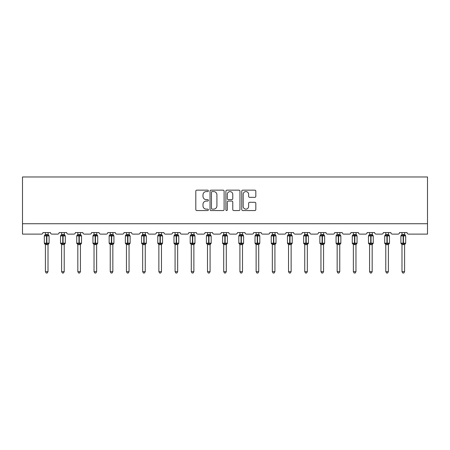 <?xml version="1.0" encoding="UTF-8"?>
<svg xmlns="http://www.w3.org/2000/svg" width="450" height="450" viewBox="0 0 450 450"><rect width="100%" height="100%" fill="white"/><g stroke="black" fill="none" stroke-linecap="round" stroke-linejoin="round"><path stroke-width="0.67" d="M208.378 190.868A0.714 0.714 0 0 0 207.664 190.153L196.824 190.153A1.018 1.018 0 0 0 195.806 191.171L195.806 209.531A1.018 1.018 0 0 0 196.824 210.549L207.664 210.549A0.714 0.714 0 0 0 208.378 209.835A0.714 0.714 0 0 0 207.664 209.121L206.263 209.121A3.262 3.262 0 0 1 202.995 205.858L202.995 204.328A3.262 3.262 0 0 1 206.263 201.066L207.664 201.066A0.714 0.714 0 0 0 208.378 200.351A0.714 0.714 0 0 0 207.664 199.637L206.263 199.637A3.262 3.262 0 0 1 202.995 196.374L202.995 194.844A3.262 3.262 0 0 1 206.263 191.582L207.664 191.582A0.714 0.714 0 0 0 208.378 190.868M254.807 197.342A1.018 1.018 0 0 0 255.825 196.324L255.825 191.171A1.018 1.018 0 0 0 254.807 190.153L242.769 190.153A1.018 1.018 0 0 0 241.751 191.171L241.751 209.531A1.018 1.018 0 0 0 242.769 210.549L254.807 210.549A1.018 1.018 0 0 0 255.825 209.531L255.825 203.31A1.018 1.018 0 0 0 254.807 202.286L249.654 202.286A1.018 1.018 0 0 0 248.636 203.31L248.636 206.393A2.728 2.728 0 0 1 245.908 209.121A2.728 2.728 0 0 1 243.18 206.393L243.18 194.31A2.728 2.728 0 0 1 245.908 191.582A2.728 2.728 0 0 1 248.636 194.31L248.636 196.324A1.018 1.018 0 0 0 249.654 197.342L254.807 197.342M427.5 223.729L427.5 176.974L22.5 176.974L22.5 234.118L41.411 234.118A1.558 1.558 0 0 0 42.969 232.56L50.451 232.56A1.558 1.558 0 0 0 52.009 234.118L57.617 234.118A1.558 1.558 0 0 0 59.175 232.56L66.656 232.56A1.558 1.558 0 0 0 68.214 234.118L73.828 234.118A1.558 1.558 0 0 0 75.386 232.56L82.867 232.56A1.558 1.558 0 0 0 84.426 234.118L90.034 234.118A1.558 1.558 0 0 0 91.592 232.56L99.073 232.56A1.558 1.558 0 0 0 100.631 234.118L106.245 234.118A1.558 1.558 0 0 0 107.803 232.56L115.284 232.56A1.558 1.558 0 0 0 116.843 234.118L122.451 234.118A1.558 1.558 0 0 0 124.009 232.56L131.49 232.56A1.558 1.558 0 0 0 133.048 234.118L138.662 234.118A1.558 1.558 0 0 0 140.22 232.56L147.701 232.56A1.558 1.558 0 0 0 149.259 234.118L154.868 234.118A1.558 1.558 0 0 0 156.426 232.56L163.907 232.56A1.558 1.558 0 0 0 165.465 234.118L171.079 234.118A1.558 1.558 0 0 0 172.637 232.56L180.118 232.56A1.558 1.558 0 0 0 181.676 234.118L187.284 234.118A1.558 1.558 0 0 0 188.843 232.56L196.324 232.56A1.558 1.558 0 0 0 197.882 234.118L203.496 234.118A1.558 1.558 0 0 0 205.054 232.56L212.529 232.56A1.558 1.558 0 0 0 214.093 234.118L219.701 234.118A1.558 1.558 0 0 0 221.259 232.56L228.741 232.56A1.558 1.558 0 0 0 230.299 234.118L235.907 234.118A1.558 1.558 0 0 0 237.471 232.56L244.946 232.56A1.558 1.558 0 0 0 246.504 234.118L252.118 234.118A1.558 1.558 0 0 0 253.676 232.56L261.157 232.56A1.558 1.558 0 0 0 262.716 234.118L268.324 234.118A1.558 1.558 0 0 0 269.882 232.56L277.363 232.56A1.558 1.558 0 0 0 278.921 234.118L284.535 234.118A1.558 1.558 0 0 0 286.093 232.56L293.574 232.56A1.558 1.558 0 0 0 295.132 234.118L300.741 234.118A1.558 1.558 0 0 0 302.299 232.56L309.78 232.56A1.558 1.558 0 0 0 311.338 234.118L316.952 234.118A1.558 1.558 0 0 0 318.51 232.56L325.991 232.56A1.558 1.558 0 0 0 327.549 234.118L333.157 234.118A1.558 1.558 0 0 0 334.716 232.56L342.197 232.56A1.558 1.558 0 0 0 343.755 234.118L349.369 234.118A1.558 1.558 0 0 0 350.927 232.56L358.408 232.56A1.558 1.558 0 0 0 359.966 234.118L365.574 234.118A1.558 1.558 0 0 0 367.132 232.56L374.614 232.56A1.558 1.558 0 0 0 376.172 234.118L381.786 234.118A1.558 1.558 0 0 0 383.344 232.56L390.825 232.56A1.558 1.558 0 0 0 392.383 234.118L397.991 234.118A1.558 1.558 0 0 0 399.549 232.56L407.031 232.56A1.558 1.558 0 0 0 408.589 234.118L427.5 234.118L427.5 223.729L22.5 223.729M224.106 191.171A1.018 1.018 0 0 0 223.088 190.153L211.056 190.153A1.018 1.018 0 0 0 210.032 191.171L210.032 209.531A1.018 1.018 0 0 0 211.056 210.549L223.088 210.549A1.018 1.018 0 0 0 224.106 209.531L224.106 191.171M226.912 190.153L238.944 190.153A1.018 1.018 0 0 1 239.968 191.171L239.968 209.531A1.018 1.018 0 0 1 238.944 210.549L233.797 210.549A1.018 1.018 0 0 1 232.774 209.531L232.774 202.084A1.018 1.018 0 0 0 231.756 201.066L228.341 201.066A1.018 1.018 0 0 0 227.317 202.084L227.317 209.835A0.714 0.714 0 0 1 226.609 210.549A0.714 0.714 0 0 1 225.894 209.835L225.894 191.171A1.018 1.018 0 0 1 226.912 190.153M212.175 191.582A0.714 0.714 0 0 0 211.461 192.291L211.461 208.406A0.714 0.714 0 0 0 212.175 209.121L213.654 209.121A3.262 3.262 0 0 0 216.917 205.858L216.917 194.844A3.262 3.262 0 0 0 213.654 191.582L212.175 191.582M232.774 194.361A2.728 2.728 0 0 0 230.046 191.632A2.728 2.728 0 0 0 227.317 194.361L227.317 198.619A1.018 1.018 0 0 0 228.341 199.637L231.756 199.637A1.018 1.018 0 0 0 232.774 198.619L232.774 194.361M48.009 234.512A1.142 1.091 180 0 0 48.606 235.474L48.386 235.806L46.862 235.44L45.034 235.806L44.663 235.423A0.518 0.518 0 0 0 44.319 235.907L44.319 243.18A0.518 0.518 0 0 0 44.663 243.669L45.034 243.281L46.553 243.647L48.386 243.281L48.606 243.619A1.142 1.091 -0 0 0 48.009 244.575L45.411 244.569A1.142 1.091 -0 0 0 44.809 243.619L44.809 243.619M44.809 235.474A1.142 1.091 180 0 0 45.411 234.512L46.553 234.416L46.553 243.18L49.101 243.18L49.101 235.907L44.319 235.907L44.319 243.18L46.553 243.18L46.553 244.676M48.009 244.575L48.009 271.676L45.411 271.676L45.411 244.569M48.009 232.56L48.386 235.806M45.411 232.56L45.411 234.523M46.553 234.416L48.009 234.568M45.034 235.806L45.411 234.568M45.034 243.281L45.411 244.524M48.386 243.281L48.009 244.524M48.009 271.676L47.227 273.026L46.187 273.026L45.411 271.676M49.101 235.907L48.758 235.423A0.518 0.518 0 0 1 48.909 235.507M48.009 244.744L49.101 243.18A0.518 0.518 0 0 1 49.072 243.354M64.215 234.512A1.142 1.091 180 0 0 64.817 235.474L64.592 235.806L63.073 235.44L61.239 235.806L60.868 235.423A0.518 0.518 0 0 0 60.525 235.907L60.525 243.18A0.518 0.518 0 0 0 60.868 243.669L60.525 243.18L65.306 243.18L65.306 235.907L64.963 235.423A0.518 0.518 0 0 1 65.115 235.507M64.215 244.744L65.306 243.18A0.518 0.518 0 0 1 65.278 243.354M64.215 244.575L61.616 244.569A1.142 1.091 -0 0 0 61.02 243.619L61.239 243.281L62.764 243.647L64.592 243.281L64.817 243.619A1.142 1.091 -0 0 0 64.215 244.575L64.215 271.676L63.433 273.026L62.398 273.026L61.616 271.676L61.616 244.569M80.426 234.512A1.142 1.091 180 0 0 81.022 235.474L80.803 235.806L79.279 235.44L77.451 235.806L77.074 235.423A0.518 0.518 0 0 0 76.736 235.907L76.736 243.18A0.518 0.518 0 0 0 77.074 243.669L76.736 243.18L81.517 243.18L81.517 235.907L81.174 235.423A0.518 0.518 0 0 1 81.326 235.507M80.426 244.744L81.517 243.18A0.518 0.518 0 0 1 81.484 243.354M80.426 244.575L77.828 244.569A1.142 1.091 -0 0 0 77.226 243.619L77.451 243.281L78.969 243.647L80.803 243.281L81.022 243.619A1.142 1.091 -0 0 0 80.426 244.575L80.426 271.676L79.644 273.026L78.604 273.026L77.828 271.676L77.828 244.569M61.616 244.744L61.02 243.619M61.616 271.676L64.215 271.676M64.215 232.56L64.592 235.806M61.02 235.474A1.142 1.091 180 0 0 61.616 234.512L64.215 234.568M61.616 232.56L61.616 234.523M61.239 235.806L61.616 234.568M61.239 243.281L61.616 244.524M64.592 243.281L64.215 244.524M77.828 244.744L77.226 243.619M77.828 271.676L80.426 271.676M80.426 232.56L80.803 235.806M77.226 235.474A1.142 1.091 180 0 0 77.828 234.512L80.426 234.568M77.828 232.56L77.828 234.523M77.451 235.806L77.828 234.568M77.451 243.281L77.828 244.524M80.803 243.281L80.426 244.524M96.632 234.512A1.142 1.091 180 0 0 97.234 235.474L97.009 235.806L95.49 235.44L93.656 235.806L93.285 235.423A0.518 0.518 0 0 0 92.942 235.907L92.942 243.18A0.518 0.518 0 0 0 93.285 243.669L92.942 243.18L97.723 243.18A0.518 0.518 0 0 1 97.695 243.354M96.632 244.575L94.033 244.569A1.142 1.091 -0 0 0 93.437 243.619L93.656 243.281L95.175 243.647L97.009 243.281L97.234 243.619A1.142 1.091 -0 0 0 96.632 244.575L96.632 271.676L95.85 273.026L94.815 273.026L94.033 271.676L94.033 244.569M112.843 234.512A1.142 1.091 180 0 0 113.439 235.474L113.22 235.806L111.696 235.44L109.867 235.806L109.491 235.423A0.518 0.518 0 0 0 109.153 235.907L109.153 243.18A0.518 0.518 0 0 0 109.491 243.669L109.153 243.18L113.929 243.18L113.929 235.907L113.591 235.423A0.518 0.518 0 0 1 113.737 235.507M112.843 244.744L113.929 243.18A0.518 0.518 0 0 1 113.901 243.354M112.843 244.575L110.244 244.569A1.142 1.091 -0 0 0 109.642 243.619L109.867 243.281L111.386 243.647L113.22 243.281L113.439 243.619A1.142 1.091 -0 0 0 112.843 244.575L112.843 271.676L112.061 273.026L111.021 273.026L110.244 271.676L110.244 244.569M94.033 244.744L93.437 243.619M96.632 244.744L97.723 243.18L97.723 235.907L92.942 235.907L94.033 234.349M94.033 271.676L96.632 271.676M96.632 232.56L97.009 235.806M93.437 235.474A1.142 1.091 180 0 0 94.033 234.512L96.632 234.568M94.033 232.56L94.033 234.523M93.656 235.806L94.033 234.568M93.656 243.281L94.033 244.524M97.009 243.281L96.632 244.524M110.244 244.744L109.642 243.619M110.244 271.676L112.843 271.676M112.843 232.56L113.22 235.806M109.642 235.474A1.142 1.091 180 0 0 110.244 234.512L112.843 234.568M110.244 232.56L110.244 234.523M109.867 235.806L110.244 234.568M109.867 243.281L110.244 244.524M113.22 243.281L112.843 244.524M129.049 234.512A1.142 1.091 180 0 0 129.651 235.474L129.426 235.806L127.907 235.44L126.073 235.806L125.702 235.423A0.518 0.518 0 0 0 125.359 235.907L125.359 243.18A0.518 0.518 0 0 0 125.702 243.669L125.359 243.18L130.14 243.18A0.518 0.518 0 0 1 130.112 243.354M129.049 244.575L126.45 244.569A1.142 1.091 -0 0 0 125.854 243.619L126.073 243.281L127.592 243.647L129.426 243.281L129.651 243.619A1.142 1.091 -0 0 0 129.049 244.575L129.049 271.676L128.267 273.026L127.232 273.026L126.45 271.676L126.45 244.569M126.45 244.744L125.854 243.619M129.049 244.744L130.14 243.18L130.14 235.907L125.359 235.907L126.45 234.349M126.45 271.676L129.049 271.676M129.049 232.56L129.426 235.806M125.854 235.474A1.142 1.091 180 0 0 126.45 234.512L129.049 234.568M126.45 232.56L126.45 234.523M126.073 235.806L126.45 234.568M126.073 243.281L126.45 244.524M129.426 243.281L129.049 244.524M145.254 234.512A1.142 1.091 180 0 0 145.856 235.474L145.637 235.806L144.112 235.44L142.284 235.806L141.907 235.423A0.518 0.518 0 0 0 141.57 235.907L141.57 243.18A0.518 0.518 0 0 0 141.907 243.669L141.57 243.18L146.346 243.18A0.518 0.518 0 0 1 146.317 243.354M145.254 244.575L142.661 244.569A1.142 1.091 -0 0 0 142.059 243.619L142.284 243.281L143.803 243.647L145.637 243.281L145.856 243.619A1.142 1.091 -0 0 0 145.254 244.575L145.254 271.676L144.478 273.026L143.438 273.026L142.661 271.676L142.661 244.569M142.661 244.744L142.059 243.619M145.254 244.744L146.346 243.18L146.346 235.907L141.57 235.907L142.661 234.349M142.661 271.676L145.254 271.676M145.254 232.56L145.637 235.806M142.059 235.474A1.142 1.091 180 0 0 142.661 234.512L145.26 234.568M142.661 232.56L142.661 234.523M142.284 235.806L142.661 234.568M142.284 243.281L142.661 244.524M145.637 243.281L145.26 244.524M161.466 234.512A1.142 1.091 180 0 0 162.067 235.474L161.843 235.806L160.324 235.44L158.49 235.806L158.119 235.423A0.518 0.518 0 0 0 157.776 235.907L157.776 243.18A0.518 0.518 0 0 0 158.119 243.669L157.776 243.18L162.557 243.18L162.557 235.907L162.214 235.423A0.518 0.518 0 0 1 162.366 235.507M161.466 244.744L162.557 243.18A0.518 0.518 0 0 1 162.529 243.354M161.466 244.575L158.867 244.569A1.142 1.091 -0 0 0 158.271 243.619L158.49 243.281L160.009 243.647L161.843 243.281L162.067 243.619A1.142 1.091 -0 0 0 161.466 244.575L161.466 271.676L160.684 273.026L159.649 273.026L158.867 271.676L158.867 244.569M158.867 244.744L158.271 243.619M158.867 271.676L161.466 271.676M161.466 232.56L161.843 235.806M158.271 235.474A1.142 1.091 180 0 0 158.867 234.512L161.466 234.568M158.867 232.56L158.867 234.523M158.49 235.806L158.867 234.568M158.49 243.281L158.867 244.524M161.843 243.281L161.466 244.524M177.671 234.512A1.142 1.091 180 0 0 178.273 235.474L178.048 235.806L176.529 235.44L174.701 235.806L174.324 235.423A0.518 0.518 0 0 0 173.987 235.907L173.987 243.18A0.518 0.518 0 0 0 174.324 243.669L173.987 243.18L178.763 243.18L178.763 235.907L178.425 235.423A0.518 0.518 0 0 1 178.571 235.507M177.671 244.744L178.763 243.18A0.518 0.518 0 0 1 178.734 243.354M177.671 244.575L175.078 244.569A1.142 1.091 -0 0 0 174.476 243.619L174.701 243.281L176.22 243.647L178.048 243.281L178.273 243.619A1.142 1.091 -0 0 0 177.671 244.575L177.671 271.676L176.895 273.026L175.854 273.026L175.078 271.676L175.078 244.569M175.078 244.744L174.476 243.619M175.078 271.676L177.671 271.676M177.671 232.56L178.048 235.806M174.476 235.474A1.142 1.091 180 0 0 175.078 234.512L177.677 234.568M175.078 232.56L175.078 234.523M174.701 235.806L175.078 234.568M174.701 243.281L175.078 244.524M178.048 243.281L177.677 244.524M193.882 234.512A1.142 1.091 180 0 0 194.484 235.474L194.259 235.806L192.741 235.44L190.907 235.806L190.536 235.423A0.518 0.518 0 0 0 190.192 235.907L190.192 243.18A0.518 0.518 0 0 0 190.536 243.669L190.192 243.18L194.974 243.18L194.974 235.907L194.631 235.423A0.518 0.518 0 0 1 194.782 235.507M193.882 244.744L194.974 243.18A0.518 0.518 0 0 1 194.946 243.354M193.882 244.575L191.284 244.569A1.142 1.091 -0 0 0 190.682 243.619L190.907 243.281L192.426 243.647L194.259 243.281L194.484 243.619A1.142 1.091 -0 0 0 193.882 244.575L193.882 271.676L193.101 273.026L192.066 273.026L191.284 271.676L191.284 244.569M191.284 244.744L190.682 243.619M191.284 271.676L193.882 271.676M193.882 232.56L194.259 235.806M190.682 235.474A1.142 1.091 180 0 0 191.284 234.512L193.882 234.568M191.284 232.56L191.284 234.523M190.907 235.806L191.284 234.568M190.907 243.281L191.284 244.524M194.259 243.281L193.882 244.524M210.088 234.512A1.142 1.091 180 0 0 210.69 235.474L210.465 235.806L208.946 235.44L207.118 235.806L206.741 235.423A0.518 0.518 0 0 0 206.404 235.907L206.404 243.18A0.518 0.518 0 0 0 206.741 243.669L206.404 243.18L211.179 243.18A0.518 0.518 0 0 1 211.151 243.354M210.088 244.575L207.495 244.569A1.142 1.091 -0 0 0 206.893 243.619L207.118 243.281L208.637 243.647L210.465 243.281L210.69 243.619A1.142 1.091 -0 0 0 210.088 244.575L210.088 271.676L209.312 273.026L208.271 273.026L207.495 271.676L207.495 244.569M207.495 244.744L206.893 243.619M210.088 244.744L211.179 243.18L211.179 235.907L206.404 235.907L207.495 234.349M207.495 271.676L210.088 271.676M210.088 232.56L210.465 235.806M206.893 235.474A1.142 1.091 180 0 0 207.495 234.512L210.094 234.568M207.495 232.56L207.495 234.523M207.118 235.806L207.489 234.568M207.118 243.281L207.489 244.524M210.465 243.281L210.094 244.524M226.299 234.512A1.142 1.091 180 0 0 226.901 235.474L226.676 235.806L225.157 235.44L223.324 235.806L222.953 235.423A0.518 0.518 0 0 0 222.609 235.907L222.609 243.18A0.518 0.518 0 0 0 222.953 243.669L222.609 243.18L227.391 243.18L227.391 235.907L227.047 235.423A0.518 0.518 0 0 1 227.199 235.507M226.299 244.744L227.391 243.18A0.518 0.518 0 0 1 227.362 243.354M226.299 244.575L223.701 244.569A1.142 1.091 -0 0 0 223.099 243.619L223.324 243.281L224.843 243.647L226.676 243.281L226.901 243.619A1.142 1.091 -0 0 0 226.299 244.575L226.299 271.676L225.518 273.026L224.482 273.026L223.701 271.676L223.701 244.569M223.701 244.744L223.099 243.619M223.701 271.676L226.299 271.676M226.299 232.56L226.676 235.806M223.099 235.474A1.142 1.091 180 0 0 223.701 234.512L226.299 234.568M223.701 232.56L223.701 234.523M223.324 235.806L223.701 234.568M223.324 243.281L223.701 244.524M226.676 243.281L226.299 244.524M242.505 234.512A1.142 1.091 180 0 0 243.107 235.474L242.882 235.806L241.363 235.44L239.535 235.806L239.158 235.423A0.518 0.518 0 0 0 238.821 235.907L238.821 243.18A0.518 0.518 0 0 0 239.158 243.669L238.821 243.18L243.596 243.18L243.596 235.907L243.259 235.423A0.518 0.518 0 0 1 243.405 235.507M242.505 244.744L243.596 243.18A0.518 0.518 0 0 1 243.568 243.354M242.505 244.575L239.912 244.569A1.142 1.091 -0 0 0 239.31 243.619L239.535 243.281L241.054 243.647L242.882 243.281L243.107 243.619A1.142 1.091 -0 0 0 242.505 244.575L242.505 271.676L241.729 273.026L240.688 273.026L239.912 271.676L239.912 244.569M239.912 244.744L239.31 243.619M239.912 271.676L242.505 271.676M242.505 232.56L242.882 235.806M239.31 235.474A1.142 1.091 180 0 0 239.912 234.512L242.511 234.568M239.912 232.56L239.912 234.523M239.535 235.806L239.906 234.568M239.535 243.281L239.906 244.524M242.882 243.281L242.511 244.524M258.716 234.512A1.142 1.091 180 0 0 259.318 235.474L259.093 235.806L257.574 235.44L255.741 235.806L255.369 235.423A0.518 0.518 0 0 0 255.026 235.907L255.026 243.18A0.518 0.518 0 0 0 255.369 243.669L255.026 243.18L259.808 243.18L259.808 235.907L259.464 235.423A0.518 0.518 0 0 1 259.616 235.507M258.716 244.744L259.808 243.18A0.518 0.518 0 0 1 259.779 243.354M258.716 244.575L256.118 244.569A1.142 1.091 -0 0 0 255.516 243.619L255.741 243.281L257.259 243.647L259.093 243.281L259.318 243.619A1.142 1.091 -0 0 0 258.716 244.575L258.716 271.676L257.934 273.026L256.899 273.026L256.118 271.676L256.118 244.569M256.118 244.744L255.516 243.619M256.118 271.676L258.716 271.676M258.716 232.56L259.093 235.806M255.516 235.474A1.142 1.091 180 0 0 256.118 234.512L258.716 234.568M256.118 232.56L256.118 234.523M255.741 235.806L256.118 234.568M255.741 243.281L256.118 244.524M259.093 243.281L258.716 244.524M274.922 234.512A1.142 1.091 180 0 0 275.524 235.474L275.299 235.806L273.78 235.44L271.952 235.806L271.575 235.423A0.518 0.518 0 0 0 271.238 235.907L271.238 243.18A0.518 0.518 0 0 0 271.575 243.669L271.238 243.18L276.013 243.18L276.013 235.907L275.676 235.423A0.518 0.518 0 0 1 275.822 235.507M274.922 244.744L276.013 243.18A0.518 0.518 0 0 1 275.985 243.354M274.922 244.575L272.329 244.569A1.142 1.091 -0 0 0 271.727 243.619L271.952 243.281L273.471 243.647L275.299 243.281L275.524 243.619A1.142 1.091 -0 0 0 274.922 244.575L274.922 271.676L274.146 273.026L273.105 273.026L272.329 271.676L272.329 244.569M272.329 244.744L271.727 243.619M272.329 271.676L274.922 271.676M274.922 232.56L275.299 235.806M271.727 235.474A1.142 1.091 180 0 0 272.329 234.512L274.922 234.568M272.329 232.56L272.329 234.523M271.952 235.806L272.323 234.568M271.952 243.281L272.323 244.524M275.299 243.281L274.922 244.524M291.133 234.512A1.142 1.091 180 0 0 291.729 235.474L291.51 235.806L289.991 235.44L288.157 235.806L287.786 235.423A0.518 0.518 0 0 0 287.443 235.907L287.443 243.18A0.518 0.518 0 0 0 287.786 243.669L287.443 243.18L292.224 243.18L292.224 235.907L291.881 235.423A0.518 0.518 0 0 1 292.033 235.507M291.133 244.744L292.224 243.18A0.518 0.518 0 0 1 292.196 243.354M291.133 244.575L288.534 244.569A1.142 1.091 -0 0 0 287.933 243.619L288.157 243.281L289.676 243.647L291.51 243.281L291.729 243.619A1.142 1.091 -0 0 0 291.133 244.575L291.133 271.676L290.351 273.026L289.316 273.026L288.534 271.676L288.534 244.569M288.534 244.744L287.933 243.619M288.534 271.676L291.133 271.676M291.133 232.56L291.51 235.806M287.933 235.474A1.142 1.091 180 0 0 288.534 234.512L291.133 234.568M288.534 232.56L288.534 234.523M288.157 235.806L288.534 234.568M288.157 243.281L288.534 244.524M291.51 243.281L291.133 244.524M307.339 234.512A1.142 1.091 180 0 0 307.941 235.474L307.716 235.806L306.197 235.44L304.363 235.806L303.992 235.423A0.518 0.518 0 0 0 303.654 235.907L303.654 243.18A0.518 0.518 0 0 0 303.992 243.669L303.654 243.18L308.43 243.18A0.518 0.518 0 0 1 308.402 243.354M307.339 244.575L304.746 244.569A1.142 1.091 -0 0 0 304.144 243.619L304.363 243.281L305.887 243.647L307.716 243.281L307.941 243.619A1.142 1.091 -0 0 0 307.339 244.575L307.339 271.676L306.562 273.026L305.522 273.026L304.746 271.676L304.746 244.569M304.746 244.744L304.144 243.619M307.339 244.744L308.43 243.18L308.43 235.907L303.654 235.907L304.746 234.349M304.746 271.676L307.339 271.676M307.339 232.56L307.716 235.806M304.144 235.474A1.142 1.091 180 0 0 304.746 234.512L307.339 234.568M304.746 232.56L304.746 234.523M304.363 235.806L304.74 234.568M304.363 243.281L304.74 244.524M307.716 243.281L307.339 244.524M323.55 234.512A1.142 1.091 180 0 0 324.146 235.474L323.927 235.806L322.408 235.44L320.574 235.806L320.203 235.423A0.518 0.518 0 0 0 319.86 235.907L319.86 243.18A0.518 0.518 0 0 0 320.203 243.669L319.86 243.18L324.641 243.18A0.518 0.518 0 0 1 324.613 243.354M323.55 244.575L320.951 244.569A1.142 1.091 -0 0 0 320.349 243.619L320.574 243.281L322.093 243.647L323.927 243.281L324.146 243.619A1.142 1.091 -0 0 0 323.55 244.575L323.55 271.676L322.768 273.026L321.733 273.026L320.951 271.676L320.951 244.569M320.951 244.744L320.349 243.619M323.55 244.744L324.641 243.18L324.641 235.907L319.86 235.907L320.951 234.349M320.951 271.676L323.55 271.676M323.55 232.56L323.927 235.806M320.349 235.474A1.142 1.091 180 0 0 320.951 234.512L323.55 234.568M320.951 232.56L320.951 234.523M320.574 235.806L320.951 234.568M320.574 243.281L320.951 244.524M323.927 243.281L323.55 244.524M339.756 234.512A1.142 1.091 180 0 0 340.358 235.474L340.132 235.806L338.614 235.44L336.78 235.806L336.409 235.423A0.518 0.518 0 0 0 336.071 235.907L336.071 243.18A0.518 0.518 0 0 0 336.409 243.669L336.071 243.18L340.847 243.18L340.847 235.907L340.509 235.423A0.518 0.518 0 0 1 340.656 235.507M339.756 244.744L340.847 243.18A0.518 0.518 0 0 1 340.819 243.354M339.756 244.575L337.157 244.569A1.142 1.091 -0 0 0 336.561 243.619L336.78 243.281L338.304 243.647L340.132 243.281L340.358 243.619A1.142 1.091 -0 0 0 339.756 244.575L339.756 271.676L338.979 273.026L337.939 273.026L337.157 271.676L337.157 244.569M337.157 244.744L336.561 243.619M337.157 271.676L339.756 271.676M339.756 232.56L340.132 235.806M336.561 235.474A1.142 1.091 180 0 0 337.157 234.512L339.756 234.568M337.157 232.56L337.157 234.523M336.78 235.806L337.157 234.568M336.78 243.281L337.157 244.524M340.132 243.281L339.756 244.524M355.967 234.512A1.142 1.091 180 0 0 356.563 235.474L356.344 235.806L354.825 235.44L352.991 235.806L352.62 235.423A0.518 0.518 0 0 0 352.277 235.907L352.277 243.18A0.518 0.518 0 0 0 352.62 243.669L352.277 243.18L357.058 243.18A0.518 0.518 0 0 1 357.03 243.354M355.967 244.575L353.368 244.569A1.142 1.091 -0 0 0 352.766 243.619L352.991 243.281L354.51 243.647L356.344 243.281L356.563 243.619A1.142 1.091 -0 0 0 355.967 244.575L355.967 271.676L355.185 273.026L354.15 273.026L353.368 271.676L353.368 244.569M353.368 244.744L352.766 243.619M355.967 244.744L357.058 243.18L357.058 235.907L352.277 235.907L353.368 234.349M353.368 271.676L355.967 271.676M355.967 232.56L356.344 235.806M352.766 235.474A1.142 1.091 180 0 0 353.368 234.512L355.967 234.568M353.368 232.56L353.368 234.523M352.991 235.806L353.368 234.568M352.991 243.281L353.368 244.524M356.344 243.281L355.967 244.524M372.173 234.512A1.142 1.091 180 0 0 372.774 235.474L372.549 235.806L371.031 235.44L369.197 235.806L368.826 235.423A0.518 0.518 0 0 0 368.483 235.907L368.483 243.18A0.518 0.518 0 0 0 368.826 243.669L368.483 243.18L373.264 243.18L373.264 235.907L372.926 235.423A0.518 0.518 0 0 1 373.072 235.507M372.173 244.744L373.264 243.18A0.518 0.518 0 0 1 373.236 243.354M372.173 244.575L369.574 244.569A1.142 1.091 -0 0 0 368.978 243.619L369.197 243.281L370.721 243.647L372.549 243.281L372.774 243.619A1.142 1.091 -0 0 0 372.173 244.575L372.173 271.676L371.396 273.026L370.356 273.026L369.574 271.676L369.574 244.569M369.574 244.744L368.978 243.619M369.574 271.676L372.173 271.676M372.173 232.56L372.549 235.806M368.978 235.474A1.142 1.091 180 0 0 369.574 234.512L372.173 234.568M369.574 232.56L369.574 234.523M369.197 235.806L369.574 234.568M369.197 243.281L369.574 244.524M372.549 243.281L372.173 244.524M388.384 234.512A1.142 1.091 180 0 0 388.98 235.474L388.761 235.806L387.236 235.44L385.408 235.806L385.037 235.423A0.518 0.518 0 0 0 384.694 235.907L384.694 243.18A0.518 0.518 0 0 0 385.037 243.669L384.694 243.18L389.475 243.18L389.475 235.907L389.132 235.423A0.518 0.518 0 0 1 389.284 235.507M388.384 244.744L389.475 243.18A0.518 0.518 0 0 1 389.447 243.354M388.384 244.575L385.785 244.569A1.142 1.091 -0 0 0 385.183 243.619L385.408 243.281L386.927 243.647L388.761 243.281L388.98 243.619A1.142 1.091 -0 0 0 388.384 244.575L388.384 271.676L387.602 273.026L386.567 273.026L385.785 271.676L385.785 244.569M385.785 244.744L385.183 243.619M385.785 271.676L388.384 271.676M388.384 232.56L388.761 235.806M385.183 235.474A1.142 1.091 180 0 0 385.785 234.512L388.384 234.568M385.785 232.56L385.785 234.523M385.408 235.806L385.785 234.568M385.408 243.281L385.785 244.524M388.761 243.281L388.384 244.524M404.589 234.512A1.142 1.091 180 0 0 405.191 235.474L404.966 235.806L403.447 235.44L401.614 235.806L401.243 235.423A0.518 0.518 0 0 0 400.899 235.907L400.899 243.18A0.518 0.518 0 0 0 401.243 243.669L400.899 243.18L405.681 243.18L405.681 235.907L405.338 235.423A0.518 0.518 0 0 1 405.489 235.507M404.589 244.744L405.681 243.18A0.518 0.518 0 0 1 405.652 243.354M404.589 244.575L401.991 244.569A1.142 1.091 -0 0 0 401.394 243.619L401.614 243.281L403.138 243.647L404.966 243.281L405.191 243.619A1.142 1.091 -0 0 0 404.589 244.575L404.589 271.676L403.813 273.026L402.772 273.026L401.991 271.676L401.991 244.569M401.991 244.744L401.394 243.619M401.991 271.676L404.589 271.676M404.589 232.56L404.966 235.806M401.394 235.474A1.142 1.091 180 0 0 401.991 234.512L404.589 234.568M401.991 232.56L401.991 234.523M401.614 235.806L401.991 234.568M401.614 243.281L401.991 244.524M404.966 243.281L404.589 244.524M46.862 244.676L46.862 234.416M62.764 234.416L62.764 235.907L60.525 235.907L61.616 234.349M65.306 235.907L62.764 235.907L62.764 244.676M63.073 244.676L63.073 234.416M78.969 234.416L78.969 235.907L76.736 235.907L77.828 234.349M81.517 235.907L78.969 235.907L78.969 244.676M79.279 244.676L79.279 234.416M95.175 234.416L95.175 244.676M95.49 244.676L95.49 234.416M111.386 234.416L111.386 235.907L109.153 235.907L110.244 234.349M113.929 235.907L111.386 235.907L111.386 244.676M111.696 244.676L111.696 234.416M127.592 234.416L127.592 244.676M127.907 244.676L127.907 234.416M143.803 234.416L143.803 244.676M144.112 244.676L144.112 234.416M160.009 234.416L160.009 235.907L157.776 235.907L158.867 234.349M162.557 235.907L160.009 235.907L160.009 244.676M160.324 244.676L160.324 234.416M176.22 234.416L176.22 235.907L173.987 235.907L175.078 234.349M178.763 235.907L176.22 235.907L176.22 244.676M176.529 244.676L176.529 234.416M192.426 234.416L192.426 235.907L190.192 235.907L191.284 234.349M194.974 235.907L192.426 235.907L192.426 244.676M192.741 244.676L192.741 234.416M208.637 234.416L208.637 244.676M208.946 244.676L208.946 234.416M224.843 234.416L224.843 235.907L222.609 235.907L223.701 234.349M227.391 235.907L224.843 235.907L224.843 244.676M225.157 244.676L225.157 234.416M241.054 234.416L241.054 235.907L238.821 235.907L239.912 234.349M243.596 235.907L241.054 235.907L241.054 244.676M241.363 244.676L241.363 234.416M257.259 234.416L257.259 235.907L255.026 235.907L256.118 234.349M259.808 235.907L257.259 235.907L257.259 244.676M257.574 244.676L257.574 234.416M273.471 234.416L273.471 235.907L271.238 235.907L272.329 234.349M276.013 235.907L273.471 235.907L273.471 244.676M273.78 244.676L273.78 234.416M289.676 234.416L289.676 235.907L287.443 235.907L288.534 234.349M292.224 235.907L289.676 235.907L289.676 244.676M289.991 244.676L289.991 234.416M305.887 234.416L305.887 244.676M306.197 244.676L306.197 234.416M322.093 234.416L322.093 244.676M322.408 244.676L322.408 234.416M338.304 234.416L338.304 235.907L336.071 235.907L337.157 234.349M340.847 235.907L338.304 235.907L338.304 244.676M338.614 244.676L338.614 234.416M354.51 234.416L354.51 244.676M354.825 244.676L354.825 234.416M370.721 234.416L370.721 235.907L368.483 235.907L369.574 234.349M373.264 235.907L370.721 235.907L370.721 244.676M371.031 244.676L371.031 234.416M386.927 234.416L386.927 235.907L384.694 235.907L385.785 234.349M389.475 235.907L386.927 235.907L386.927 244.676M387.236 244.676L387.236 234.416M403.138 234.416L403.138 235.907L400.899 235.907L401.991 234.349M405.681 235.907L403.138 235.907L403.138 244.676M403.447 244.676L403.447 234.416M44.319 235.907L45.411 234.349M48.758 235.423L48.009 234.349M44.319 243.18L45.411 244.744M60.525 243.18L60.525 235.907M64.963 235.423L64.215 234.349M76.736 243.18L76.736 235.907M81.174 235.423L80.426 234.349M92.942 243.18L92.942 235.907M96.632 234.349L97.723 235.907M109.153 243.18L109.153 235.907M113.591 235.423L112.843 234.349M125.359 243.18L125.359 235.907M129.049 234.349L130.14 235.907M141.57 243.18L141.57 235.907M145.254 234.349L146.346 235.907M157.776 243.18L157.776 235.907M162.214 235.423L161.466 234.349M173.987 243.18L173.987 235.907M178.425 235.423L177.671 234.349M190.192 243.18L190.192 235.907M194.631 235.423L193.882 234.349M206.404 243.18L206.404 235.907M210.088 234.349L211.179 235.907M222.609 243.18L222.609 235.907M227.047 235.423L226.299 234.349M238.821 243.18L238.821 235.907M243.259 235.423L242.505 234.349M255.026 243.18L255.026 235.907M259.464 235.423L258.716 234.349M271.238 243.18L271.238 235.907M275.676 235.423L274.922 234.349M287.443 243.18L287.443 235.907M291.881 235.423L291.133 234.349M303.654 243.18L303.654 235.907M307.339 234.349L308.43 235.907M319.86 243.18L319.86 235.907M323.55 234.349L324.641 235.907M336.071 243.18L336.071 235.907M340.509 235.423L339.756 234.349M352.277 243.18L352.277 235.907M355.967 234.349L357.058 235.907M368.483 243.18L368.483 235.907M372.926 235.423L372.173 234.349M384.694 243.18L384.694 235.907M389.132 235.423L388.384 234.349M400.899 243.18L400.899 235.907M405.338 235.423L404.589 234.349"/></g></svg>
